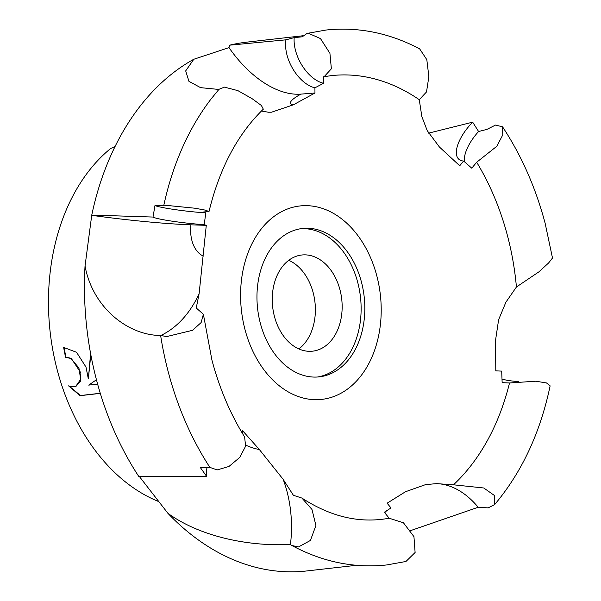 <?xml version="1.0" encoding="UTF-8"?>
<svg xmlns="http://www.w3.org/2000/svg" width="601" height="601" viewBox="0 0 601 601"><rect width="100%" height="100%" fill="white"/><g stroke="black" fill="none" stroke-linecap="round" stroke-linejoin="round"><path stroke-width="0.9" d="M314.916 87.814A33.183 19.42 61.8 0 1 285.948 39.831L294.182 37.615L302.213 36.819L307.043 33.431L308.268 33.22L320.476 38.577L329.919 53.309L331.376 68.799L324.149 76.68L323.496 76.778L323.578 83.291L314.916 87.814L314.969 93.005L293.311 104.844L271.562 112.199L268.459 112.237L261.435 111.027M219.087 89.181L211.131 98.917A266.1 191.095 83.5 0 0 163.705 205.82L169.121 205.64L194.829 208.209L205.324 210.125L209.005 211.552C219.598 168.13 237.703 134.008 263.321 109.179L261.382 105.483L252.104 98.684L237.913 90.646L224.451 87.13L218.997 89.294M168.34 372.274A266.1 191.095 83.5 0 0 209.892 467.398L217.186 469.914L228.981 466.451L239.746 457.421L245.614 446.197L244.615 436.987C230.356 414.014 219.448 388.344 211.905 359.991L203.378 314.278L201.14 322.557L192.545 330.31L166.635 336.583L160.617 335.456A266.1 191.095 83.5 0 0 168.34 372.274M242.293 433.178L242.361 430.436L259.377 449.548L283.146 479.32L293.393 495.299L301.935 498.079L311.964 509.453L315.916 525.477L310.432 540.442L298.517 546.948L291.823 545.49L290.148 544.408C256.161 546.459 204.287 539.51 167.919 513.322M301.935 498.079C328.394 515.29 354.936 522.382 381.56 519.347A223.279 160.339 83.5 0 0 389.17 518.227L384.339 512.247L390.996 507.95L387.119 503.202L405.495 491.731L425.583 484.616L436.529 483.632L453.477 484.804L483.76 487.989L494.668 495.652L494.646 504.577L488.215 507.868L477.923 507.357L410.746 530.563M324.149 76.68L331.106 75.651A223.279 160.339 83.5 0 1 419.273 99.698L421.842 116.549L427.228 130.65L439.429 147.027L459.72 165.763L463.649 161.038A33.183 14.462 131.8 0 1 458.833 159.242A33.183 14.462 131.8 0 1 472.671 122.168L478.599 131.506L486.908 129.403L495.479 125.083L502.526 126.781L502.767 134.94L496.779 146.298L476.676 162.247L471.77 168.182L463.656 161.038M317.478 377.007A74.659 53.609 83.5 0 0 357.715 282.365A74.659 53.609 83.5 0 0 300.613 228.741M361.411 281.944A74.659 53.609 -96.5 0 1 319.334 376.842A74.659 53.609 -96.5 0 1 260.376 323.391A74.659 53.609 -96.5 0 1 302.461 228.485A74.659 53.609 -96.5 0 1 361.411 281.944M298.855 348.926A48.388 34.745 83.5 0 0 313.174 292.695A48.388 34.745 83.5 0 0 288.773 260.293M274.454 316.517A48.388 34.745 83.5 0 0 312.663 351.164A48.388 34.745 83.5 0 0 339.941 289.652A48.388 34.745 83.5 0 0 301.725 255.012A48.388 34.745 83.5 0 0 274.454 316.517M160.625 335.456C128.644 335.508 92.802 308.208 85.034 266.018A266.1 191.095 83.5 0 0 96.626 380.425A266.1 191.095 83.5 0 0 138.771 476.45L206.797 476.608L200.186 467.345L209.892 467.398M209.005 211.552L203.146 212.025L205.775 212.874L204.22 224.661L206.286 225.337L199.119 293.626L196.249 307.997L203.378 314.278M453.477 484.804A223.279 160.339 83.5 0 0 509.52 382.972L502.143 382.664L501.692 371.102L495.795 370.862L495.517 340.474L498.612 319.747L505.877 302.243L516.424 287.008A223.279 160.339 83.5 0 0 507.424 235.517A223.279 160.339 83.5 0 0 476.676 162.247M376.759 275.649A97.332 69.896 83.5 0 0 286.271 209.479A97.332 69.896 83.5 0 0 245.035 329.686A97.332 69.896 83.5 0 0 335.516 395.856A97.332 69.896 83.5 0 0 376.759 275.649M139.327 476.45L167.927 513.329A266.1 191.095 83.5 0 0 306.758 570.95L356.325 565.316M64.044 347.363A192.996 138.598 83.5 0 0 65.975 357.242L65.607 357.392A193.552 138.996 -96.5 0 1 63.646 347.408L76.545 352.284L85.996 367.076L88.347 378.885L90.608 353.568M115.031 146.576L110.689 148.477A193.552 138.996 83.5 0 0 57.32 370.336A193.552 138.996 83.5 0 0 158.078 501.317M100.314 393.377L80.076 395.683L68.559 385.865L71.707 386.804L75.794 386.353L80.654 379.291L78.904 367.887L70.805 358.436L65.607 357.392M65.975 357.242L71.173 358.279L80.865 372.86L80.496 381.282L75.981 386.27M69.325 386.188L80.459 395.526L100.277 393.272M80.459 395.526L80.076 395.683M90.819 354.688L88.347 378.885M96.453 379.757L88.693 385.113L97.617 384.099M85.041 266.033L91.758 215.068L153.015 217.051L154.975 205.542L163.705 205.82M218.862 89.451L200.584 87.648L188.947 81.338L185.686 70.895L193.8 59.259A266.1 191.095 83.5 0 0 91.758 215.068M193.807 59.259L228.989 47.622L229.68 45.173L285.948 39.831M303.092 35.737L246.628 42.16A266.1 191.095 83.5 0 0 229.68 45.173M478.599 131.506A33.183 14.462 -48.2 0 0 464.505 161.789M516.417 287L538.917 271.847L548.6 262.968L552.499 258.024L545.137 223.287C535.686 187.7 521.48 155.531 502.534 126.781M550.118 385.85L546.504 382.95L535.807 381.207L509.52 382.972M501.985 379.013A33.183 7.437 178.3 0 0 518.332 381.522M291.823 545.49C322.474 561.935 354.109 568.418 386.743 564.948L405.953 561.484L415.111 552.484L413.946 536.64L403.444 522.787L389.17 518.227M386.743 510.692A33.183 24.378 -122.7 0 0 384.73 512.728M207.105 467.383A33.183 19.42 -40.6 0 0 206.797 476.608M154.975 205.542A33.183 2.479 -173.4 0 0 205.775 212.874M204.22 224.661A33.183 2.479 6.6 0 1 153.015 217.051M294.182 37.615A33.183 19.42 -118.2 0 0 323.578 83.291M419.273 99.698L426.522 91.923L428.859 76.612L426.815 59.649L419.656 48.876C389.358 32.89 358.106 26.617 325.922 30.05L307.043 33.431M428.603 133.144L472.671 122.168M91.93 215.353A96.641 7.227 -173.4 0 0 190.938 224.819L206.286 225.337M228.989 47.622A96.641 56.569 -118.2 0 0 300.943 94.117L314.969 93.005M478.343 507.447A96.641 62.136 82 0 0 436.544 483.632M259.377 449.548A32.214 14.905 27.3 0 1 245.824 445.183M290.426 544.619A96.641 64.367 89.5 0 0 283.146 479.32M203.288 256.101A32.214 21.628 100.5 0 1 190.938 224.819M160.745 335.538A96.641 71.256 91.9 0 0 199.111 293.626M293.311 104.844A32.214 6.476 160.3 0 1 300.943 94.117M75.794 386.353L76.169 386.195M550.125 385.85C540.284 432.75 521.788 472.326 494.646 504.577"/></g></svg>

